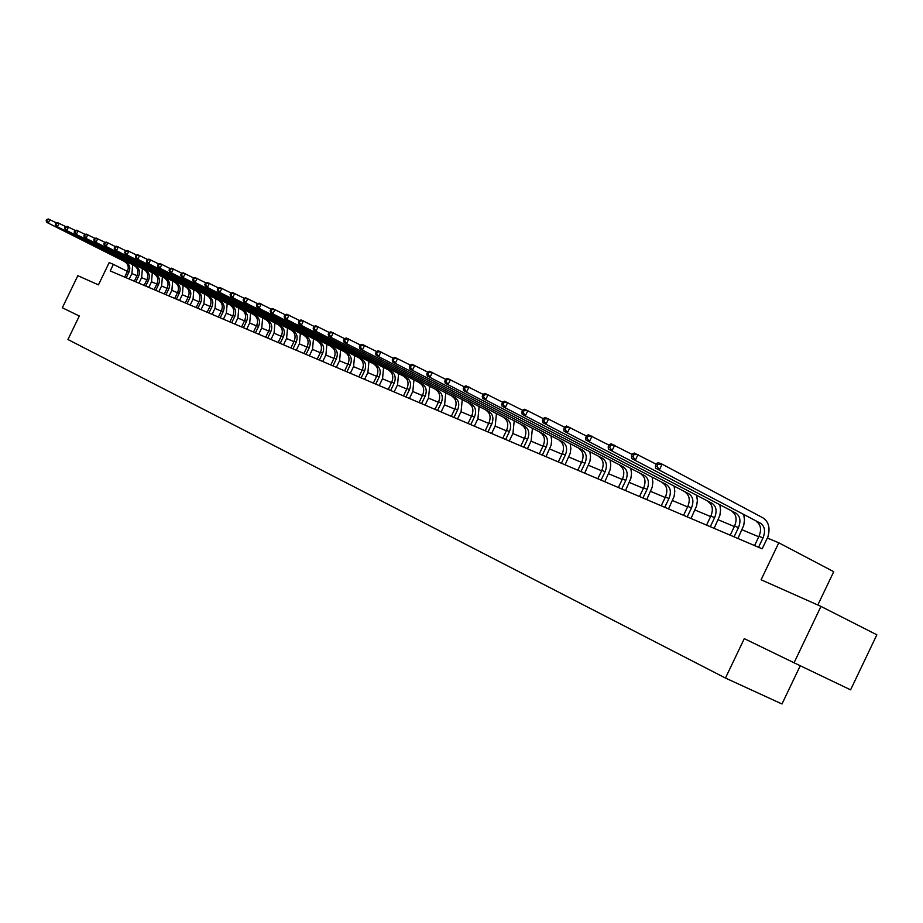 <?xml version="1.0" encoding="UTF-8"?>
<svg xmlns="http://www.w3.org/2000/svg" width="923" height="923" viewBox="0 0 923 923"><rect width="100%" height="100%" fill="white"/><g stroke="black" fill="none" stroke-linecap="round" stroke-linejoin="round"><path stroke-width="1.38" d="M817.813 605.015L833.734 571.683L778.781 542.805L767.348 538.017L762.179 548.816L110.218 270.935L113.391 264.359L109.191 262.594L98.438 284.861L77.832 275.689L62.337 307.774L79.297 316.001L67.944 339.514L725.455 678.047L781.989 703.984L800.241 665.748M794.057 662.783L850.591 689.839L876.85 634.805L820.974 606.411L794.057 662.783L744.296 638.635L725.455 678.047M778.781 542.805L761.106 579.771L820.974 606.411M127.432 271.408L113.391 264.359M758.764 536.782L742.092 529.779M734.339 526.537L718.244 519.776M710.629 516.568L695.077 510.038M687.589 506.9L672.555 500.589M665.195 497.497L650.657 491.394M643.412 488.348L629.359 482.452M622.229 479.452L608.638 473.753M601.623 470.799L588.47 465.284M581.559 462.377L568.822 457.035M562.015 454.174L549.693 448.993M542.989 446.178L531.048 441.171M524.437 438.39L512.865 433.533M506.358 430.799L495.143 426.091M488.729 423.403L477.86 418.834M471.538 416.181L460.992 411.762M454.762 409.143L444.54 404.851M438.39 402.266L428.468 398.101M422.399 395.552L412.777 391.514M406.789 388.998L397.444 385.076M391.537 382.595L382.468 378.788M376.642 376.342L367.839 372.638M362.081 370.227L353.521 366.627M347.844 364.25L339.537 360.755M333.918 358.401L325.854 355.009M320.304 352.678L312.459 349.39M306.99 347.094L299.364 343.887M293.952 341.614L286.534 338.499M281.192 336.26L273.981 333.226M268.708 331.011L261.694 328.069M256.467 325.877L249.648 323.015M244.491 320.846L237.857 318.066M232.758 315.92L226.297 313.209M221.255 311.097L214.967 308.455M209.983 306.355L203.868 303.794M198.941 301.717L192.976 299.225M188.107 297.171L182.304 294.737M177.481 292.718L171.84 290.341M167.063 288.334L161.56 286.026M156.841 284.042L151.487 281.792M146.815 279.842L141.6 277.65M136.973 275.7L131.885 273.566M126.22 277.754L129.012 271.973C130.593 267.797 129.681 264.601 126.313 262.397L46.831 222.397L126.313 262.397M124.686 277.096L127.478 271.327C129.047 267.151 128.147 263.966 124.767 261.763M132.658 264.843L131.943 273.45L129.243 279.034M46.808 219.386L46.15 220.747L46.727 220.978L47.385 219.628L46.808 219.386L48.469 219.016L56.522 222.939M47.385 219.628L49.934 219.593L48.296 222.985L46.727 220.978M46.15 220.747L46.831 222.397M135.889 281.873L138.704 276.035C140.296 271.824 139.385 268.605 135.993 266.378L55.991 226.1L135.993 266.378M134.32 281.203L137.135 275.377C138.727 271.166 137.827 267.958 134.423 265.732M142.373 268.824L141.657 277.523L138.935 283.165M55.968 223.066L55.311 224.427L55.899 224.67L56.568 223.297L55.968 223.066L57.641 222.674L65.856 226.677M56.568 223.297L59.13 223.274L57.48 226.7L55.899 224.67M55.311 224.427L55.991 226.1M145.73 286.061L148.568 280.177C150.184 275.919 149.272 272.677 145.857 270.439L65.325 229.862L145.857 270.439M144.138 285.392L146.976 279.507C148.58 275.262 147.68 272.02 144.265 269.781M152.272 272.885L151.545 281.677L148.799 287.376M65.314 226.804L64.645 228.189L65.256 228.431L65.925 227.046L65.314 226.804L66.998 226.412L75.363 230.496M65.925 227.046L68.51 227.023L66.837 230.473L65.256 228.431M64.645 228.189L65.325 229.862M155.768 290.341L158.629 284.399C160.256 280.107 159.356 276.831 155.906 274.569L74.844 233.704L155.906 274.569M154.141 289.649L157.002 283.719C158.629 279.427 157.718 276.15 154.291 273.9M162.367 277.027L161.629 285.911L158.848 291.656M74.844 230.623L74.163 232.019L74.786 232.261L75.455 230.865L74.844 230.623L76.528 230.219L85.066 234.384M75.455 230.865L78.074 230.842L76.39 234.327L74.786 232.261M74.163 232.019L74.844 233.704M165.99 294.702L168.886 288.703C170.524 284.365 169.613 281.053 166.152 278.792L84.547 237.626L166.152 278.792M164.34 293.999L167.225 288.011C168.863 283.673 167.963 280.373 164.502 278.111M172.647 281.238L171.897 290.214L169.094 296.018M84.558 234.511L83.878 235.919L84.501 236.173L85.181 234.765L84.558 234.511L86.254 234.107L94.965 238.365M85.181 234.765L87.823 234.742L86.127 238.261L84.501 236.173M83.878 235.919L84.547 237.626M176.408 299.144L179.339 293.087C181 288.703 180.089 285.369 176.605 283.084L94.446 241.618L176.605 283.084M174.724 298.429L177.643 292.372C179.304 287.999 178.393 284.676 174.92 282.392M183.135 285.542L182.362 294.61L179.535 300.471M94.469 238.48L93.777 239.899L94.423 240.165L95.104 238.734L94.469 238.48L96.165 238.065L105.06 242.414M95.104 238.734L97.769 238.711L96.05 242.276L94.423 240.165M93.777 239.899L94.446 241.618M187.046 303.679L189.988 297.552C191.672 293.133 190.761 289.776 187.254 287.468L104.541 245.703L187.254 287.468M185.327 302.94L188.269 296.837C189.942 292.418 189.03 289.061 185.535 286.765M193.818 289.926L193.045 299.098L190.184 305.017M104.576 242.53L103.872 243.972L104.53 244.226L105.222 242.795L104.576 242.53L106.283 242.103L115.352 246.545M105.222 242.795L107.922 242.761L106.18 246.36L104.53 244.226M103.872 243.972L104.541 245.703M197.88 308.294L200.856 302.121C202.552 297.644 201.641 294.252 198.122 291.933L114.844 249.856L198.122 291.933M196.126 307.544L199.103 301.383C200.799 296.918 199.887 293.537 196.357 291.218M204.721 294.391L203.925 303.667L201.041 309.643M114.89 246.66L114.187 248.114L114.856 248.379L115.56 246.926L114.89 246.66L116.598 246.233L125.863 250.768M115.56 246.926L118.271 246.903L116.517 250.537L114.856 248.379M114.187 248.114L114.844 249.856M208.933 313.001L211.944 306.771C213.663 302.259 212.74 298.833 209.198 296.491L125.366 254.102L209.198 296.491M207.144 312.239L210.156 306.009C211.863 301.509 210.952 298.094 207.41 295.752M215.844 298.948L215.036 308.328L212.117 314.362M125.413 250.883L124.697 252.348L125.39 252.625L126.093 251.148L125.413 250.883L127.132 250.445L136.592 255.071M126.093 251.148L128.839 251.125L127.062 254.794L125.39 252.625M124.697 252.348L125.366 254.102M220.216 317.812L223.251 311.512C224.981 306.955 224.07 303.494 220.505 301.14L136.096 258.44L220.505 301.14M218.393 317.039L221.428 310.739C223.158 306.194 222.235 302.744 218.67 300.39M227.185 303.598L226.354 313.082L223.424 319.173M136.154 255.186L135.439 256.663L136.131 256.94L136.846 255.463L136.154 255.186L137.885 254.736L147.542 259.467M136.846 255.463L139.627 255.429L137.839 259.144L136.131 256.94M135.439 256.663L136.096 258.44M231.719 322.715L234.788 316.347C236.542 311.755 235.619 308.259 232.031 305.882L147.057 262.859L232.031 305.882M229.862 321.919L232.931 315.562C234.673 310.97 233.761 307.497 230.173 305.121M238.757 308.34L237.915 317.927L234.95 324.088M147.126 259.571L146.399 261.071L147.115 261.359L147.842 259.859L147.126 259.571L148.857 259.121L158.733 263.955M147.842 259.859L150.634 259.825L148.834 263.574L147.115 261.359M146.399 261.071L147.057 262.859M243.464 327.723L246.568 321.285C248.333 316.647 247.422 313.128 243.81 310.728L158.237 267.382L243.81 310.728M241.572 326.915L244.664 320.489C246.429 315.851 245.506 312.332 241.907 309.943M250.571 313.185L249.718 322.877L246.718 329.107M158.329 264.059L157.591 265.582L158.318 265.87L159.056 264.359L158.329 264.059L160.071 263.597L170.155 268.547M159.056 264.359L161.883 264.324L160.06 268.108L158.318 265.87M157.591 265.582L158.237 267.382M255.452 332.834L258.59 326.338C260.378 321.642 259.455 318.089 255.833 315.678L169.67 271.997L255.833 315.678M253.513 332.003L256.64 325.519C258.428 320.835 257.517 317.281 253.883 314.87M262.628 318.123L261.751 327.93L258.717 334.23M169.774 268.651L169.036 270.174L169.774 270.474L170.513 268.939L169.774 268.651L171.516 268.166L181.819 273.231M170.513 268.939L173.374 268.916L171.528 272.747L169.774 270.474M169.036 270.174L169.67 271.997M267.693 338.049L270.866 331.484C272.677 326.742 271.754 323.154 268.097 320.719L181.346 276.704L268.097 320.719M265.72 337.207L268.881 330.653C270.681 325.911 269.758 322.335 266.112 319.912M274.927 323.177L274.05 333.099L270.981 339.456M181.462 273.335L180.712 274.881L181.473 275.181L182.223 273.635L181.462 273.335L183.216 272.839L193.749 278.019M182.223 273.635L185.108 273.6L183.239 277.477L181.473 275.181M180.712 274.881L181.346 276.704M280.2 343.379L283.396 336.745C285.23 331.945 284.307 328.323 280.627 325.877L193.276 281.527L280.627 325.877M278.181 342.514L281.377 335.891C283.199 331.103 282.276 327.492 278.608 325.046M287.503 328.323L286.603 338.36L283.511 344.787M193.403 278.111L192.653 279.681L193.426 279.992L194.188 278.423L193.403 278.111L195.168 277.615L205.944 282.911M194.188 278.423L197.107 278.388L195.214 282.311L193.426 279.992M192.653 279.681L193.276 281.527M292.972 348.825L296.202 342.11C298.048 337.264 297.125 333.607 293.433 331.149L205.471 286.453L293.433 331.149M290.907 347.948L294.125 341.245C295.983 336.41 295.06 332.753 291.368 330.296M300.344 333.584L299.421 343.748L296.295 350.244M205.621 283.003L204.86 284.584L205.644 284.907L206.406 283.326L205.621 283.003L207.387 282.496L218.405 287.918M206.406 283.326L209.359 283.292L207.456 287.249L205.644 284.907M204.86 284.584L205.471 286.453M306.021 354.386L309.286 347.602C311.155 342.698 310.232 339.006 306.517 336.526L217.943 291.483L306.517 336.526M303.909 353.486L307.163 346.713C309.032 341.822 308.109 338.141 304.394 335.66M313.462 338.96L312.528 349.252L309.367 355.816M218.105 288.011L217.332 289.603L218.14 289.937L218.913 288.334L218.105 288.011L219.87 287.491L231.154 293.041M218.913 288.334L221.901 288.299L219.974 292.303L218.14 289.937M217.332 289.603L217.943 291.483M319.346 360.062L322.658 353.209C324.55 348.259 323.627 344.533 319.889 342.029L230.692 296.629L319.889 342.029M317.189 359.151L320.489 352.298C322.381 347.36 321.458 343.633 317.72 341.141M326.869 344.452L325.911 354.87L322.727 361.504M230.877 293.122L230.092 294.737L230.923 295.072L231.696 293.456L230.877 293.122L232.642 292.591L244.18 298.279M231.696 293.456L234.719 293.422L232.769 297.471L230.923 295.072M230.092 294.737L230.692 296.629M332.984 365.877L336.318 358.943C338.233 353.936 337.31 350.175 333.549 347.648L243.741 301.89L333.549 347.648M330.78 364.931L334.103 358.02C336.018 353.024 335.095 349.263 331.334 346.736M340.575 350.059L339.606 360.616L336.376 367.319M243.937 298.36L243.141 299.987L243.995 300.333L244.78 298.694L243.937 298.36L245.714 297.806L257.529 303.632M244.78 298.694L247.826 298.66L245.853 302.756L243.995 300.333M243.141 299.987L243.741 301.89M346.921 371.819L350.29 364.804C352.228 359.739 351.305 355.943 347.521 353.394L257.09 307.278L347.521 353.394M344.66 370.85L348.029 363.858C349.967 358.805 349.044 355.009 345.26 352.459M354.594 355.805L353.59 366.489L350.336 373.273M257.298 303.713L256.502 305.363L257.367 305.709L258.163 304.059L257.298 303.713L259.075 303.148L271.177 309.124M258.163 304.059L261.244 304.013L259.248 308.155L257.367 305.709M256.502 305.363L257.09 307.278M361.17 377.888L364.585 370.804C366.546 365.681 365.623 361.839 361.816 359.278L270.739 312.793L361.816 359.278M358.862 376.907L362.266 369.823C364.227 364.723 363.304 360.881 359.497 358.32M368.923 361.666L367.908 372.488L364.608 379.353M270.97 309.182L270.162 310.866L271.05 311.213L271.858 309.54L270.97 309.182L272.758 308.617L285.149 314.743M271.858 309.54L274.985 309.505L272.966 313.693L271.05 311.213M270.162 310.866L270.739 312.793M375.742 384.106L379.191 376.93C381.187 371.761 380.264 367.873 376.434 365.289L284.722 318.447L376.434 365.289M373.388 383.103L376.826 375.938C378.822 370.769 377.899 366.904 374.069 364.32M383.576 367.677L382.549 378.638L379.203 385.583M284.976 314.801L284.157 316.485L285.069 316.854L285.876 315.158L284.976 314.801L286.765 314.212L299.456 320.489M285.876 315.158L289.037 315.124L286.995 319.358L285.069 316.854M284.157 316.485L284.722 318.447M390.66 390.464L394.156 383.207C396.163 377.969 395.252 374.046 391.398 371.438L299.04 324.227L391.398 371.438M388.248 389.437L391.733 382.191C393.74 376.965 392.829 373.054 388.975 370.446M398.574 373.815L397.525 384.926L394.144 391.94M299.306 320.535L298.487 322.254L299.41 322.623L300.24 320.916L299.306 320.535L301.106 319.935L314.108 326.384M300.24 320.916L303.436 320.869L301.371 325.161L299.41 322.623M298.487 322.254L299.04 324.227M405.935 396.971L409.466 389.633C411.496 384.337 410.585 380.368 406.708 377.738L313.705 330.146L406.708 377.738M403.466 395.921L406.985 388.583C409.016 383.299 408.104 379.353 404.228 376.722M413.931 380.103L412.846 391.352L409.431 398.459M313.993 326.419L313.162 328.161L314.108 328.542L314.951 326.8L313.993 326.419L315.793 325.807L329.13 332.418M314.951 326.8L318.181 326.765L316.093 331.103L314.108 328.542M313.162 328.161L313.705 330.146M421.557 403.628L425.134 396.198C427.199 390.844 426.288 386.841 422.388 384.187L328.726 336.203L422.388 384.187M419.03 402.555L422.596 395.136C424.661 389.794 423.738 385.791 419.85 383.149M429.645 386.529L428.537 397.94L425.088 405.139M329.038 332.453L328.196 334.207L329.176 334.599L330.019 332.845L329.038 332.453L330.838 331.819L344.521 338.603M330.019 332.845L333.284 332.799L331.172 337.195L329.176 334.599M328.196 334.207L328.726 336.203M437.571 410.458L441.182 402.936C443.271 397.513 442.359 393.463 438.437 390.798L344.129 342.421L438.437 390.798M434.975 409.351L438.587 401.84C440.675 396.44 439.763 392.39 435.841 389.725M445.74 393.117L444.609 404.689L441.113 411.97M344.464 338.626L343.61 340.402L344.614 340.806L345.467 339.029L344.464 338.626L346.263 337.98L360.305 344.948M345.467 339.029L348.779 338.983L346.633 343.437L344.614 340.806M343.61 340.402L344.129 342.421M453.966 417.438L457.623 409.835C459.746 404.343 458.835 400.259 454.889 397.559L359.912 348.802L454.889 397.559M451.312 416.308L454.958 408.716C457.081 403.236 456.17 399.151 452.224 396.463M462.227 399.867L461.073 411.6L457.531 418.961M360.27 344.96L359.405 346.76L360.431 347.175L361.297 345.375L360.27 344.96L362.081 344.302L376.492 351.467M361.297 345.375L364.654 345.329L362.485 349.84L360.431 347.175M359.405 346.76L359.912 348.802M470.765 424.603L474.468 416.896C476.614 411.346 475.703 407.216 471.745 404.493L376.099 355.332L471.745 404.493M468.042 423.449L471.745 415.754C473.88 410.216 472.98 406.085 469.011 403.374M479.118 406.778L477.941 418.684L474.353 426.138M376.492 351.455L375.615 353.278L376.665 353.705L377.542 351.882L376.492 351.455L378.292 350.775L393.106 358.147M377.542 351.882L380.934 351.836L378.742 356.393L376.665 353.705M375.615 353.278L376.099 355.332M487.99 431.941L491.728 424.142C493.909 418.523 493.009 414.346 489.017 411.6L392.713 362.035L489.017 411.6M485.198 430.753L488.936 422.965C491.105 417.358 490.205 413.181 486.225 410.447M496.436 413.85L495.224 425.93L491.601 433.487M393.129 358.124L392.24 359.97L393.313 360.397L394.202 358.551L393.129 358.124L394.929 357.42L410.17 365.012M394.202 358.551L397.64 358.505L395.413 363.131L393.313 360.397M392.24 359.97L392.713 362.035M505.642 439.475L509.438 431.572C511.642 425.872 510.742 421.649 506.727 418.892L409.754 368.923L506.727 418.892M502.781 438.252L506.565 430.36C508.769 424.684 507.869 420.461 503.866 417.704M514.18 421.119L512.946 433.372L509.277 441.021M410.193 364.954L409.293 366.835L410.4 367.273L411.3 365.404L410.193 364.954L412.004 364.239L427.672 372.061M411.3 365.404L414.785 365.358L412.523 370.042L410.4 367.273M409.293 366.835L409.754 368.923M523.745 447.182L527.587 439.186C529.825 433.418 528.925 429.149 524.899 426.357L427.245 375.984L524.899 426.357M520.814 445.936L524.645 437.952C526.883 432.195 525.983 427.937 521.957 425.145M532.386 428.56L531.117 440.998L527.402 448.751M427.718 371.981L426.807 373.873L427.949 374.334L428.86 372.431L427.718 371.981L429.53 371.242L445.659 379.307M428.86 372.431L432.379 372.384L430.095 377.126L427.949 374.334M426.807 373.873L427.245 375.984M542.332 455.108L546.22 446.997C548.481 441.159 547.593 436.844 543.543 434.029L445.221 383.241L543.543 434.029M539.32 453.828L543.197 445.728C545.458 439.913 544.57 435.598 540.52 432.783M551.066 436.187L551.677 440.583L551.089 445.221L546.012 456.677M445.717 379.191L444.794 381.107L445.959 381.58L446.882 379.653L445.717 379.191L447.528 378.43L464.131 386.749M446.882 379.653L450.447 379.607L448.14 384.418L445.959 381.58M444.794 381.107L445.221 383.241M561.392 463.231L565.337 455.016C567.633 449.109 566.745 444.736 562.672 441.898L463.669 390.683L562.672 441.898M558.3 461.915L562.234 453.724C564.53 447.817 563.641 443.455 559.569 440.629M570.229 444.032L570.852 448.474L570.241 453.193L565.095 464.811M464.2 386.587L463.265 388.537L464.465 389.021L465.4 387.072L464.2 386.587L466.011 385.814L483.11 394.386M465.4 387.072L469.022 387.025L466.68 391.894L464.465 389.021M463.265 388.537L463.669 390.683M580.971 471.572L584.951 463.254C587.293 457.266 586.405 452.835 582.309 449.974L482.637 398.344L582.309 449.974M577.798 470.222L581.778 461.915C584.109 455.939 583.221 451.52 579.136 448.67M589.901 452.062L590.535 456.585L589.912 461.385L584.686 473.164M483.202 394.202L482.256 396.175L483.49 396.671L484.437 394.698L483.202 394.202L485.002 393.406L502.62 402.255M484.437 394.698L488.094 394.64L485.729 399.59L483.49 396.671M482.256 396.175L482.637 398.344M601.069 480.145L605.107 471.699C607.472 465.63 606.607 461.165 602.488 458.281L502.135 406.212L602.488 458.281M597.804 478.749L601.842 470.338C604.207 464.281 603.33 459.816 599.223 456.931M610.115 460.323L610.749 464.904L610.115 469.784L604.807 481.737M502.735 402.024L501.766 404.032L503.035 404.539L504.004 402.532L502.735 402.024L504.535 401.205L522.695 410.343M504.004 402.532L507.719 402.474L505.308 407.493L503.035 404.539M501.766 404.032L502.135 406.212M621.721 488.948L625.817 480.387C628.217 474.237 627.352 469.715 623.21 466.807L522.176 414.312L623.21 466.807M618.364 487.517L622.46 478.979C624.859 472.841 623.983 468.33 619.852 465.423M630.87 468.803L631.517 473.453L630.859 478.414L625.482 490.551M522.822 410.077L521.841 412.108L523.145 412.627L524.126 410.597L522.822 410.077L524.622 409.235L543.335 418.661M524.126 410.597L527.887 410.539L525.452 415.627L523.145 412.627M521.841 412.108L522.176 414.312M642.939 497.993L647.092 489.317C649.527 483.087 648.673 478.495 644.519 475.564L542.805 422.642L644.519 475.564M639.501 496.528L643.643 487.875C646.077 481.644 645.212 477.076 641.07 474.145M652.203 477.514L652.849 482.244L652.18 487.286L646.723 499.608M543.485 418.35L542.493 420.415L543.843 420.957L544.835 418.892L543.485 418.35L545.285 417.484L564.588 427.234M544.835 418.892L548.643 418.834L546.174 423.992L543.843 420.957M542.493 420.415L542.805 422.642M664.756 507.292L668.967 498.489C671.448 492.178 670.594 487.54 666.418 484.575L564.045 431.203L666.418 484.575M661.226 505.781L665.425 497.012C667.894 490.701 667.041 486.075 662.876 483.121M674.136 486.467L674.794 491.267L674.113 496.401L668.564 508.908M564.761 426.876L563.757 428.964L565.141 429.518L566.145 427.43L564.761 426.876L566.549 425.988L586.474 436.06M566.145 427.43L570.01 427.372L567.507 432.61L565.141 429.518M563.757 428.964L564.045 431.203M687.197 516.857L691.465 507.938C693.981 501.524 693.15 496.828 688.95 493.851L585.897 440.029L688.95 493.851M683.562 515.299L687.82 506.404C690.335 500.012 689.493 495.316 685.293 492.34M696.703 495.674L697.361 500.554L696.657 505.781L691.027 518.484M586.67 435.644L585.644 437.767L587.074 438.344L588.089 436.221L586.67 435.644L588.447 434.733L609.007 445.151M588.089 436.221L592.012 436.152L589.462 441.471L587.074 438.344M585.644 437.767L585.897 440.029M710.295 526.698L714.621 517.641C717.183 511.146 716.352 506.392 712.141 503.381L608.419 449.12L712.141 503.381M706.545 525.095L710.872 516.072C713.421 509.588 712.591 504.835 708.379 501.835M719.917 505.146L720.575 510.107L719.859 515.426L714.137 528.337M609.226 444.69L608.199 446.847L609.665 447.436L610.703 445.278L609.226 444.69L611.003 443.744L632.243 454.52M610.703 445.278L614.683 445.209L612.099 450.609L609.665 447.436M608.199 446.847L608.419 449.12M734.062 536.828L738.458 527.644C741.054 521.045 740.234 516.234 736 513.2L631.632 458.5L736 513.2M730.208 535.178L734.593 526.018C737.177 519.441 736.358 514.642 732.135 511.607M743.8 514.896L744.48 519.926L743.742 525.349L737.927 538.478M632.486 454.001L631.436 456.193L632.947 456.804L634.009 454.612L632.486 454.001L634.251 453.031L656.195 464.188M634.009 454.612L638.047 454.543L635.416 460.023L632.947 456.804M631.436 456.193L631.632 458.5M758.544 547.258L762.998 537.936C765.629 531.244 764.832 526.375 760.587 523.306L655.561 468.157L760.587 523.306M754.564 545.562L759.018 536.275C761.648 529.594 760.84 524.726 756.595 521.668M656.472 463.611L655.399 465.838L656.968 466.461L658.03 464.234L656.472 463.611L658.226 462.608L662.126 464.165L763.136 517.965C769.032 522.037 770.486 528.741 767.521 538.086M658.03 464.234L662.126 464.165L659.46 469.738L656.968 466.461M655.399 465.838L655.561 468.157M127.478 271.327L129.012 271.973M137.135 275.377L138.704 276.035M146.976 279.507L148.568 280.177M157.002 283.719L158.629 284.399M167.225 288.011L168.886 288.703M177.643 292.372L179.339 293.087M188.269 296.837L189.988 297.552M199.103 301.383L200.856 302.121M210.156 306.009L211.944 306.771M221.428 310.739L223.251 311.512M232.931 315.562L234.788 316.347M244.664 320.489L246.568 321.285M256.64 325.519L258.59 326.338M268.881 330.653L270.866 331.484M281.377 335.891L283.396 336.745M294.125 341.245L296.202 342.11M307.163 346.713L309.286 347.602M320.489 352.298L322.658 353.209M334.103 358.02L336.318 358.943M348.029 363.858L350.29 364.804M362.266 369.823L364.585 370.804M376.826 375.938L379.191 376.93M391.733 382.191L394.156 383.207M406.985 388.583L409.466 389.633M422.596 395.136L425.134 396.198M438.587 401.84L441.182 402.936M454.958 408.716L457.623 409.835M471.745 415.754L474.468 416.896M488.936 422.965L491.728 424.142M506.565 430.36L509.438 431.572M524.645 437.952L527.587 439.186M543.197 445.728L546.22 446.997M562.234 453.724L565.337 455.016M581.778 461.915L584.951 463.254M601.842 470.338L605.107 471.699M622.46 478.979L625.817 480.387M643.643 487.875L647.092 489.317M665.425 497.012L668.967 498.489M687.82 506.404L691.465 507.938M710.872 516.072L714.621 517.641M734.593 526.018L738.458 527.644M759.018 536.275L762.998 537.936"/></g></svg>

